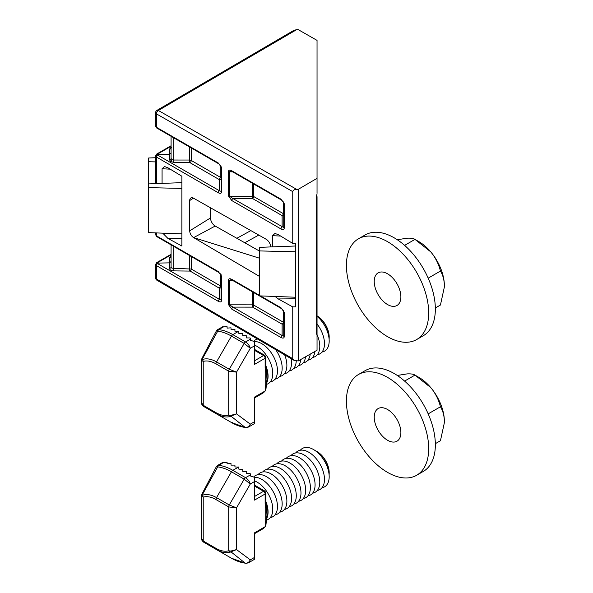 <?xml version="1.0" encoding="UTF-8"?>
<svg xmlns="http://www.w3.org/2000/svg" width="593" height="593" viewBox="0 0 593 593"><rect width="100%" height="100%" fill="white"/><g stroke="black" fill="none" stroke-linecap="round" stroke-linejoin="round"><path stroke-width="0.89" d="M221.056 191.346L221.056 191.309A1.66 0.956 180 0 0 221.545 191.991L221.545 192.058C221.308 193.488 220.225 193.726 218.298 192.762A1.66 0.956 -60 0 1 219.44 190.753L221.056 191.346A1.66 0.993 1.8 0 0 221.545 192.058M218.298 163.001A1.66 0.956 120 0 0 218.647 163.764L156.76 128.036L155.603 126.153L156.419 127.273L218.298 163.001L221.545 167.522A1.66 0.956 180 0 1 221.056 166.848L221.056 166.826A1.66 0.927 -1.7 0 0 221.056 166.826A1.66 0.927 -1.7 0 0 221.545 167.456M218.298 192.762L156.419 157.034L155.603 155.9L157.227 154.536L169.457 154.291L169.457 149.199A1.66 1.379 180 0 0 171.081 147.82L171.547 147.487M189.389 162.326L173.734 162.319L173.749 160.021L189.412 160.036L191.272 160.495L220.248 177.225L221.056 178.36A1.66 1.334 180 0 1 219.44 179.694L189.389 162.326L189.412 146.886M173.734 162.319L170.754 161.6L169.457 159.754A1.66 1.334 180 0 0 171.081 158.42L171.888 159.591L173.749 160.021L173.749 137.843M219.44 288.265L190.138 271.075L173.734 270.882C171.14 270.727 169.717 269.874 169.457 268.325A1.66 1.334 180 0 0 171.081 266.991L171.081 244.872L171.081 266.991L171.888 268.162L191.272 269.059L220.248 285.789L221.056 286.93L221.056 299.88L221.056 275.411A1.66 0.956 180 0 0 221.545 276.093L221.545 300.555A1.66 0.956 180 0 1 221.056 299.88L219.44 299.324L219.44 288.265A1.66 1.334 180 0 0 221.056 286.93L221.056 274.403M253.715 292.579L253.715 305.113A1.66 0.956 120 0 1 252.581 307.122L232.923 307.107L229.55 304.817A1.66 0.956 180 0 1 228.431 304.535L231.789 309.123A1.66 0.956 120 0 1 232.923 307.107L282.12 335.512L282.12 324.178L252.581 307.122L252.596 291.934M232.745 280.474L229.55 280.348L230.996 279.703M283.736 310.591L283.736 322.844A1.66 0.956 0 0 0 283.254 322.169L253.715 305.113A1.66 0.956 0 0 0 252.596 304.832L229.55 304.817L229.55 280.348A1.66 0.956 180 0 1 228.431 280.066L228.431 280.007A1.66 0.993 -178.4 0 0 229.55 280.319M253.715 184.008L253.715 196.542A1.66 0.956 120 0 1 252.581 198.551L232.923 198.544L229.55 196.246A1.66 0.956 0 0 1 228.431 195.964L231.789 200.553A1.66 0.956 -60 0 1 232.923 198.544L283.736 227.534L283.736 203.036C283.906 202.509 283.106 201.487 281.327 199.952L281.327 199.952A1.66 0.956 -60 0 1 280.986 199.189L284.225 203.644A1.66 0.927 -1.7 0 1 283.736 203.014L283.736 214.281A1.66 1.334 0 0 1 282.12 215.607L252.581 198.551L252.596 183.363M283.736 227.497A1.66 0.956 0 0 0 284.225 228.179L284.225 228.246A1.66 0.993 1.8 0 1 283.736 227.534M181.881 238.208L167.812 238.327L181.881 246.043L181.881 176.232L167.812 167.715L164.498 166.537L162.074 168.76L162.074 183.393M167.812 238.327L162.756 233.16M259.482 258.2L193.637 237.608A5.537 3.202 60 0 1 189.716 230.818L210.508 217.942A6.605 3.81 -120 0 0 215.185 226.037L193.637 237.608L259.482 276.412M189.716 230.818L189.716 200.508A5.537 3.202 60 0 1 190.798 198.018A5.537 3.202 60 0 1 193.637 198.247L266.109 239.224A6.605 3.81 60 0 1 270.771 246.933M295.492 298.798L278.265 298.946L292.749 306.892L292.749 358.676L293.891 360.277L298.235 360.967L317.04 350.241L317.04 335.238L316.254 332.688L316.254 196.802L317.04 193.926M278.265 298.946L275.108 296.463M272.528 246.866L272.528 235.673L274.952 233.457L278.265 234.628L292.749 243.404L295.492 243.486L295.492 246.006L259.482 247.348L259.482 250.928L295.492 251.766M292.749 191.621L156.419 113.878A2.772 1.609 -60.3 0 1 158.353 110.491A2.772 1.586 59.7 0 0 156.975 110.357L293.891 30.339L296.641 29.665L158.353 110.491L296.641 189.345C294.291 189.501 292.994 190.264 292.749 191.621L292.749 243.404M292.749 306.892L295.492 306.818L295.492 243.486M181.881 233.872L148.635 232.626L148.635 183.897L181.881 182.651L181.881 176.232M317.04 197.269L317.04 335.238M296.641 189.345L298.235 189.337L298.235 360.967M298.235 189.337L317.04 178.345L317.04 193.348M317.04 178.345L317.04 40.376L298.235 29.65L296.641 29.665M210.508 217.942L210.508 207.787M259.482 251.076L215.185 226.037M171.081 158.42L171.081 136.301M221.545 300.555C221.345 302.045 220.262 302.304 218.298 301.333L156.419 265.605L155.603 264.463L157.227 263.107L169.457 262.862L171.081 261.506M284.225 312.281L284.225 336.742A1.66 0.956 180 0 1 283.736 336.068L283.736 311.599A1.66 0.956 180 0 0 284.225 312.281L280.986 307.76A1.66 0.956 120 0 0 281.327 308.523L232.13 280.118A1.66 0.956 -60 0 1 231.789 279.355C229.787 278.354 228.668 278.577 228.431 280.007M148.635 187.64L181.881 188.411M259.482 250.928L259.482 295.877L295.492 297.226M155.603 161.896L148.635 161.733L148.635 157.99L155.603 157.723M148.635 161.733L148.635 183.897M155.603 234.717L156.419 235.844L218.298 271.572A1.66 0.956 120 0 0 218.647 272.335L156.76 236.6L155.603 234.724L155.603 232.893M316.58 197.988L316.58 196.676M316.677 195.305L317.04 196.683L316.647 196.883M317.04 204.607A1.104 0.904 180 0 0 316.58 203.873M317.04 332.517A1.104 0.904 180 0 0 316.58 331.784M316.647 333.518L317.04 334.244M316.58 265.946A5.537 3.202 0 0 0 317.04 264.671L316.58 267.058M317.04 269.341A1.104 0.904 180 0 0 316.58 268.607M228.431 195.964L228.431 171.496A1.66 0.956 0 0 0 229.55 171.777L229.55 196.246L252.596 196.261A1.66 0.956 180 0 1 253.715 196.542L283.254 213.599A1.66 0.956 -60 0 1 282.12 215.607L282.12 226.941A1.66 0.956 120 0 0 280.986 228.957C282.905 229.914 283.988 229.676 284.225 228.246M232.745 171.903L229.55 171.777L230.996 171.132M283.736 203.014L283.736 203.036A1.66 0.927 -1.7 0 1 283.736 202.999L283.736 203.036A1.66 0.956 0 0 0 284.225 203.71L284.225 203.644M228.431 171.496C228.639 170.013 229.758 169.776 231.789 170.791A1.66 0.956 120 0 0 232.13 171.547L230.988 171.132M283.736 322.844A1.66 1.334 0 0 1 282.12 324.178A1.66 0.956 -60 0 0 283.254 322.169L283.254 310.361M283.736 336.068L282.12 335.512A1.66 0.956 -60 0 0 280.986 337.521C282.943 338.492 284.025 338.232 284.225 336.742M169.457 159.754L169.457 154.291L171.081 152.935M189.389 270.897L189.412 255.45M173.734 270.882L173.749 246.414M169.457 268.325L169.457 257.77A1.66 1.379 180 0 0 171.081 256.391L171.081 256.45M218.298 301.333A1.66 0.956 -60 0 1 219.44 299.324L157.553 263.596L157.553 262.64A1.66 0.956 -120 0 0 156.76 262.58L171.081 254.315M156.76 262.58L155.603 264.463L155.603 277.865A2.772 2.772 0 0 0 156.975 280.259A2.772 1.586 120.3 0 1 156.419 278.999L292.749 358.676M155.603 126.153L155.603 112.752A2.772 1.601 0 0 0 156.419 113.878L156.419 127.273A1.66 0.956 120 0 0 156.76 128.036M171.081 146.263L157.553 154.076A1.66 0.956 -120 0 0 156.76 154.017L155.603 155.892L155.603 183.637M317.04 315.869L317.04 315.869A17.175 9.918 60 0 1 329.182 336.898L329.182 337.528A17.946 10.363 -120 0 0 317.04 315.876L317.04 315.869M329.108 339.114A17.946 10.363 -120 0 0 329.182 337.528M317.04 316.328A22.163 12.794 60 0 1 328.952 337.736A22.163 12.794 60 0 1 321.992 352.034M317.04 323.986A22.163 12.794 60 0 1 317.292 354.755M317.04 334.593A22.163 12.794 60 0 1 312.585 357.468M314.942 351.441A22.163 12.794 60 0 1 307.886 360.181M310.243 354.117A22.163 12.794 60 0 1 303.186 362.894M305.551 356.793A22.163 12.794 60 0 1 298.487 365.607M300.851 359.477A22.163 12.794 60 0 1 293.787 368.32M296.255 360.944A22.163 12.794 60 0 1 289.08 371.04M291.23 358.728A22.163 12.794 60 0 1 284.381 373.753M284.677 354.896A22.163 12.794 60 0 1 279.681 376.466M275.604 349.588A22.163 12.794 60 0 1 274.982 379.179M254.182 341.568A22.163 12.794 60 0 1 261.802 343.688A22.163 12.794 60 0 1 276.835 365.362A22.163 12.794 60 0 1 270.275 381.892M254.516 345.156A22.163 12.794 60 0 1 257.103 346.401A22.163 12.794 60 0 1 271.979 367.415A22.163 12.794 60 0 1 266.427 384.42M265.938 365.925A22.163 12.794 60 0 1 267.198 369.81A22.163 12.794 60 0 1 267.198 381.699A22.163 12.794 60 0 1 266.642 382.974M266.376 370.603A2.772 0.986 165.6 0 1 267.198 369.81C268.066 374.62 268.066 378.579 267.198 381.699A2.772 2.038 20 0 0 266.754 382.055M238.846 333.414L238.846 331.472L238.846 333.414L242.767 333.733L242.767 335.675L242.767 333.733M238.846 331.472L234.932 331.213L234.932 329.411L231.011 329.419L231.011 327.825L227.097 328.107L227.097 326.736L226.541 326.624L223.176 326.988L218.876 329.634A53.741 31.029 60 0 1 232.841 334.622L245.569 341.976C247.985 343.592 249.564 345.704 250.298 348.291L244.183 343.436L231.455 336.083L216.541 361.915L229.269 369.269L236.533 372.137L228.698 371.196L215.963 363.85A29.88 17.249 -120 0 0 203.229 361.426L201.887 360.655L201.613 359.803L201.613 402.751L203.229 405.286L215.963 412.639A29.88 17.249 -120 0 0 228.698 415.063L230.885 415.345L236.533 413.877L250.298 424.151L248.549 427.034L254.152 423.802M242.767 335.675L246.132 335.675L246.681 335.994L246.681 337.936L246.681 335.994M246.681 337.936L250.046 337.936L250.602 338.255L250.602 340.345L253.967 341.405L254.516 342.457L254.516 345.852L250.298 348.291L236.533 372.137L236.533 413.877L230.106 416.486A2.772 2.239 -106.4 0 1 228.698 415.063L228.698 371.196A2.772 1.601 -60 0 1 229.269 369.269L244.183 343.436A2.772 1.601 -60 0 1 245.569 341.976L250.602 339.07M254.516 423.491L253.967 423.906L254.516 423.491L254.516 397.125L265.13 391.002L265.723 384.642L265.723 372.834L265.13 367.83A2.772 1.601 0 0 0 265.938 366.704A2.772 1.601 0 0 0 265.938 366.696L265.938 357.275L264.834 355.355L254.516 349.403M265.13 367.83L265.13 358.276L254.516 364.399L254.516 345.852M231.011 329.419L231.011 327.825M227.097 328.107L227.097 326.736M222.627 326.891L223.176 326.476L223.176 326.988M234.932 331.213L234.932 329.411M238.69 331.242L232.841 334.622A2.772 1.601 -60 0 0 231.455 336.083A52.933 30.562 -120 0 0 217.705 331.168L202.25 359.217L202.969 359.336A31.837 18.383 60 0 1 216.541 361.915A2.772 1.601 -60 0 0 215.963 363.85M218.691 415.152L231.455 422.52A52.933 30.562 -120 0 0 245.206 427.434L231.248 416.368A2.772 0.941 -86.7 0 1 230.885 415.345M216.393 330.894L217.542 329.73L218.661 329.589A2.772 2.313 -75.5 0 0 217.327 331.027L216.393 330.894L201.924 358.431L202.25 359.217A2.772 2.365 -36.4 0 0 201.887 360.655M218.876 329.634A2.772 2.075 -83.1 0 0 217.705 331.168L217.327 331.027M232.841 422.379A2.772 1.601 120 0 1 231.455 422.52L245.747 427.605A2.772 2.075 96.9 0 1 245.206 427.434L245.724 427.486C247.711 427.442 249.238 426.33 250.298 424.151L254.516 421.719M230.106 416.486A31.837 18.383 60 0 1 216.541 413.907L203.807 406.553A2.772 1.601 -60 0 1 203.229 405.286L203.229 361.426A2.772 2.239 -106.4 0 1 202.969 359.336M245.724 427.486A2.772 1.794 90.5 0 0 246.295 427.642L245.747 427.605A2.772 2.075 96.9 0 0 246.051 427.612M246.295 427.642L248.549 427.034M266.509 371.374L266.954 379.431L266.502 383.953A2.772 1.245 9.2 0 1 265.723 384.642M265.13 390.335A2.772 1.601 0 0 0 265.938 389.208L266.502 383.953M265.938 389.208L265.13 391.002A27.701 15.996 -120 0 1 262.328 393.463L254.516 397.97M265.723 372.834A2.772 1.89 -11.2 0 0 266.479 371.166L265.938 366.704M254.516 360.781L263.566 355.563A2.216 1.282 -120 0 1 265.13 358.276L265.938 357.275M254.516 350.337L263.566 355.563L264.834 355.355M253.685 341.257A22.163 12.794 60 0 1 257.562 339.048M380.899 272.009A18.835 10.874 -120 0 0 378.134 272.862A18.835 10.874 -120 0 0 376.985 292.438A18.835 10.874 -120 0 0 394.219 306.344A18.835 10.874 -120 0 0 396.976 305.491A18.835 10.874 -120 0 0 398.125 285.915A18.835 10.874 -120 0 0 380.899 272.009M416.642 339.559L423.306 335.712A58.173 33.586 -120 0 0 429.836 282.149A58.173 33.586 -120 0 0 373.649 232.323A58.173 33.586 -120 0 0 365.132 234.954L358.469 238.794A58.173 33.586 -120 0 0 354.918 299.25A58.173 33.586 -120 0 0 408.125 342.183A58.173 33.586 -120 0 0 416.642 339.559A58.173 33.586 -120 0 0 420.192 279.103A58.173 33.586 -120 0 0 366.985 236.17A58.173 33.586 -120 0 0 358.469 238.794M444.365 284.566C444.024 279.184 442.719 274.685 440.443 271.068C439.013 265.138 436.374 259.482 432.542 254.1A36.04 20.807 60 0 1 444.365 284.566L444.365 286.997L440.443 305.024L435.336 307.967M440.443 271.068L428.183 278.147M432.542 254.1L430.718 251.832L414.981 239.394L404.611 245.376M430.718 251.832A36.04 20.807 60 0 0 418.895 241.655L414.981 239.394C413.551 238.408 410.919 238.008 407.08 238.186L397.295 239.742M380.899 407.725A18.835 10.874 -120 0 0 378.134 408.577A18.835 10.874 -120 0 0 376.985 428.146A18.835 10.874 -120 0 0 394.219 442.052A18.835 10.874 -120 0 0 396.976 441.199A18.835 10.874 -120 0 0 398.125 421.623A18.835 10.874 -120 0 0 380.899 407.725M416.642 475.267L423.306 471.42A58.173 33.586 -120 0 0 429.836 417.857A58.173 33.586 -120 0 0 373.649 368.031A58.173 33.586 -120 0 0 365.132 370.662L358.469 374.509A58.173 33.586 -120 0 0 354.918 434.958A58.173 33.586 -120 0 0 408.125 477.899A58.173 33.586 -120 0 0 416.642 475.267A58.173 33.586 -120 0 0 420.192 414.811A58.173 33.586 -120 0 0 366.985 371.878A58.173 33.586 -120 0 0 358.469 374.509M444.365 420.281C444.024 414.9 442.719 410.393 440.443 406.783C439.013 400.846 436.374 395.19 432.542 389.816A36.04 20.807 60 0 1 444.365 420.281L444.365 422.713L440.443 440.732L435.336 443.683M440.443 406.783L428.183 413.862M432.542 389.816L430.718 387.548L414.981 375.102L404.611 381.084M430.718 387.548A36.04 20.807 60 0 0 418.895 377.363L414.981 375.102C413.551 374.116 410.919 373.716 407.08 373.894L397.295 375.451M317.04 451.577L316.492 451.258L317.04 451.577A17.175 9.918 60 0 1 329.182 472.614L329.182 473.244A17.946 10.363 -120 0 0 316.492 451.258L316.492 451.258A17.946 10.363 -120 0 0 315.083 450.539M329.108 474.823A17.946 10.363 -120 0 0 329.182 473.244M300.332 450.235A22.163 12.794 60 0 1 313.512 449.538A22.163 12.794 60 0 1 328.544 471.213A22.163 12.794 60 0 1 321.992 487.75M295.633 452.948A22.163 12.794 60 0 1 308.812 452.251A22.163 12.794 60 0 1 323.845 473.926A22.163 12.794 60 0 1 317.292 490.463M290.933 455.669A22.163 12.794 60 0 1 304.113 454.972A22.163 12.794 60 0 1 319.145 476.639A22.163 12.794 60 0 1 312.585 493.176M286.234 458.382A22.163 12.794 60 0 1 299.406 457.685A22.163 12.794 60 0 1 314.446 479.359A22.163 12.794 60 0 1 307.886 495.889M281.527 461.095A22.163 12.794 60 0 1 294.706 460.398A22.163 12.794 60 0 1 309.746 482.072A22.163 12.794 60 0 1 303.186 498.602M276.827 463.808A22.163 12.794 60 0 1 290.007 463.111A22.163 12.794 60 0 1 305.039 484.785A22.163 12.794 60 0 1 298.487 501.322M272.128 466.521A22.163 12.794 60 0 1 285.307 465.824A22.163 12.794 60 0 1 300.34 487.498A22.163 12.794 60 0 1 293.787 504.035M267.428 469.233A22.163 12.794 60 0 1 280.608 468.537A22.163 12.794 60 0 1 295.64 490.211A22.163 12.794 60 0 1 289.08 506.748M262.721 471.954A22.163 12.794 60 0 1 275.901 471.257A22.163 12.794 60 0 1 290.941 492.924A22.163 12.794 60 0 1 284.381 509.461M258.022 474.667A22.163 12.794 60 0 1 271.201 473.97A22.163 12.794 60 0 1 286.234 495.644A22.163 12.794 60 0 1 279.681 512.174M253.685 476.972A22.163 12.794 60 0 1 266.502 476.683A22.163 12.794 60 0 1 281.534 498.357A22.163 12.794 60 0 1 274.982 514.887M254.182 477.283A22.163 12.794 60 0 1 261.802 479.396A22.163 12.794 60 0 1 276.835 501.07A22.163 12.794 60 0 1 270.275 517.607M254.516 480.871A22.163 12.794 60 0 1 257.103 482.109A22.163 12.794 60 0 1 271.979 503.123A22.163 12.794 60 0 1 266.427 520.128M265.938 501.634A22.163 12.794 60 0 1 267.198 505.518A22.163 12.794 60 0 1 267.198 517.415A22.163 12.794 60 0 1 266.642 518.682M266.376 506.311A2.772 0.986 165.6 0 1 267.198 505.518C268.066 510.328 268.066 514.294 267.198 517.415A2.772 2.038 20 0 0 266.754 517.763M238.846 469.122L238.846 467.18L238.846 469.122L242.767 469.441L242.767 471.383L242.767 469.441M238.846 467.18L234.932 466.921L234.932 465.12L231.011 465.127L231.011 463.533L227.097 463.822L227.097 462.444L226.541 462.332L223.176 462.696L218.876 465.342A53.741 31.029 60 0 1 232.841 470.331L245.569 477.684C247.985 479.307 249.564 481.412 250.298 483.999L244.183 479.144L231.455 471.798L216.541 497.631L229.269 504.977L236.533 507.845L228.698 506.911L215.963 499.558A29.88 17.249 -120 0 0 203.229 497.134L201.887 496.371L201.613 495.511L201.613 538.466L203.229 541.001L215.963 548.347A29.88 17.249 -120 0 0 228.698 550.771L230.885 551.053L236.533 549.585L250.298 559.866L248.549 562.75L254.152 559.51M242.767 471.383L246.132 471.383L246.681 471.709L246.681 473.651L246.681 471.709M246.681 473.651L250.046 473.651L250.602 473.97L250.602 476.053L253.967 477.113L254.516 478.166L254.516 481.568L250.298 483.999L236.533 507.845L236.533 549.585L230.106 552.202A2.772 2.239 -106.4 0 1 228.698 550.771L228.698 506.911A2.772 1.601 -60 0 1 229.269 504.977L244.183 479.144A2.772 1.601 -60 0 1 245.569 477.684L250.602 474.778M254.516 559.199L253.967 559.614L254.516 559.199L254.516 532.833L265.13 526.71L265.723 520.357L265.723 508.549L265.13 503.539A2.772 1.601 0 0 0 265.938 502.412L265.938 492.983L264.834 491.071L254.516 485.111M265.13 503.539L265.13 493.984L254.516 500.114L254.516 481.568M231.011 465.127L231.011 463.533M227.097 463.822L227.097 462.444M222.627 462.607L223.176 462.192L223.176 462.696M234.932 466.921L234.932 465.12M238.69 466.958L232.841 470.331A2.772 1.601 -60 0 0 231.455 471.798A52.933 30.562 -120 0 0 217.705 466.876L202.25 494.925L202.969 495.044A31.837 18.383 60 0 1 216.541 497.631A2.772 1.601 -60 0 0 215.963 499.558M218.691 550.86L231.455 558.228A52.933 30.562 -120 0 0 245.206 563.142L231.248 552.076A2.772 0.941 -86.7 0 1 230.885 551.053M223.146 462.199L217.542 465.438L218.661 465.305A2.772 2.313 -75.5 0 0 217.327 466.743L216.393 466.609L201.924 494.139L202.25 494.925A2.772 2.365 -36.4 0 0 201.887 496.371M218.876 465.342A2.772 2.075 -83.1 0 0 217.705 466.876L217.327 466.743M232.841 558.095A2.772 1.601 120 0 1 231.455 558.228L245.747 563.313A2.772 2.075 96.9 0 1 245.206 563.142L245.724 563.202C247.711 563.157 249.238 562.045 250.298 559.866L254.516 557.427M230.106 552.202A31.837 18.383 60 0 1 216.541 549.622L203.807 542.269A2.772 1.601 -60 0 1 203.229 541.001L203.229 497.134A2.772 2.239 -106.4 0 1 202.969 495.044M245.724 563.202A2.772 1.794 90.5 0 0 246.295 563.35L245.747 563.313A2.772 2.075 96.9 0 0 246.051 563.32M246.295 563.35L248.549 562.742M266.509 507.089L266.954 515.139L266.502 519.661A2.772 1.245 9.2 0 0 266.502 519.661A2.772 1.245 9.2 0 1 265.723 520.357M265.13 526.05A2.772 1.601 0 0 0 265.938 524.916L266.502 519.668M265.938 524.916L265.13 526.71A27.701 15.996 -120 0 1 262.328 529.171L254.516 533.685M265.723 508.549A2.772 1.89 -11.2 0 0 266.479 506.882L265.938 502.412M254.516 496.489L263.566 491.271A2.216 1.282 -120 0 1 265.13 493.984L265.938 492.983M254.516 486.052L263.566 491.271L264.834 491.071M169.457 149.199L171.081 147.257M171.888 159.591A1.66 0.956 -60 0 1 170.754 161.6M229.55 304.846A1.66 0.927 178.4 0 1 228.431 304.594M236.859 238.29L250.869 230.603M228.431 304.535L228.431 280.066M231.789 279.355L259.482 295.344M260.468 295.914L280.986 307.76M280.986 337.521L231.789 309.123M157.553 263.596A1.66 0.956 -60 0 0 156.419 265.605L156.419 278.999A2.772 1.601 180 0 1 155.603 277.865M221.545 167.522L221.545 191.991M157.553 154.076L157.553 155.025A1.66 0.956 -60 0 0 156.419 157.034L156.419 183.6M156.419 232.923L156.419 235.844A1.66 0.956 120 0 0 156.76 236.6M218.298 271.572L221.545 276.093M231.789 170.791L280.986 199.189M284.225 203.71L284.225 228.179M280.986 228.957L231.789 200.553M258.785 235.08L244.783 242.767M193.496 198.173L189.716 200.508M170.191 169.153L162.074 168.76M280.645 236.073L272.528 235.673M219.114 179.234A1.66 0.956 120 0 0 220.248 177.225L220.248 165.158M191.272 147.961L191.272 160.495A1.66 0.956 120 0 1 190.138 162.504M157.553 155.025L219.44 190.753L219.44 179.694M283.736 214.281A1.66 0.956 180 0 0 283.254 213.599L283.254 201.798M219.114 287.805A1.66 0.956 120 0 0 220.248 285.789L220.248 273.729M191.272 256.524L191.272 269.059A1.66 0.956 120 0 1 190.138 271.075M171.081 254.834L157.553 262.64M169.457 257.77L171.081 255.828M316.58 260.742A1.104 0.904 180 0 1 317.04 261.476L316.58 262.736M317.04 193.933L316.58 196.35A1.104 0.637 180 0 1 316.254 196.802M316.58 274.151L317.04 275.649A1.104 0.904 180 0 0 316.58 274.915M316.929 333.822L316.58 332.236A1.104 0.637 180 0 1 316.254 332.688M156.76 154.017L171.081 145.745M201.613 402.751C201.346 403.966 202.08 405.234 203.807 406.553L218.721 415.167A2.772 1.601 120 0 0 218.735 415.174M216.541 413.907A2.772 1.601 -60 0 1 215.963 412.639M201.613 538.466C201.346 539.674 202.08 540.942 203.807 542.269L218.721 550.882A2.772 1.601 120 0 0 218.735 550.89M216.541 549.622A2.772 1.601 -60 0 1 215.963 548.347M221.056 166.826C221.226 166.322 220.426 165.299 218.647 163.764M156.975 110.357A2.772 2.772 0 0 0 155.603 112.752M293.891 360.277L156.975 280.259M316.58 332.236L316.58 196.35M281.327 199.952L232.13 171.547M230.988 279.703L232.13 280.118M281.327 308.523C283.113 310.057 283.914 311.088 283.736 311.599M218.647 272.335C220.433 273.87 221.233 274.9 221.056 275.411M223.146 326.491L217.542 329.723M201.924 358.431L201.613 359.803M265.634 390.565L262.328 393.463M266.828 373.568L266.479 371.166M217.542 465.438L216.393 466.609M201.924 494.139L201.613 495.511M265.634 526.28L262.328 529.171M266.828 509.276L266.479 506.882"/></g></svg>
